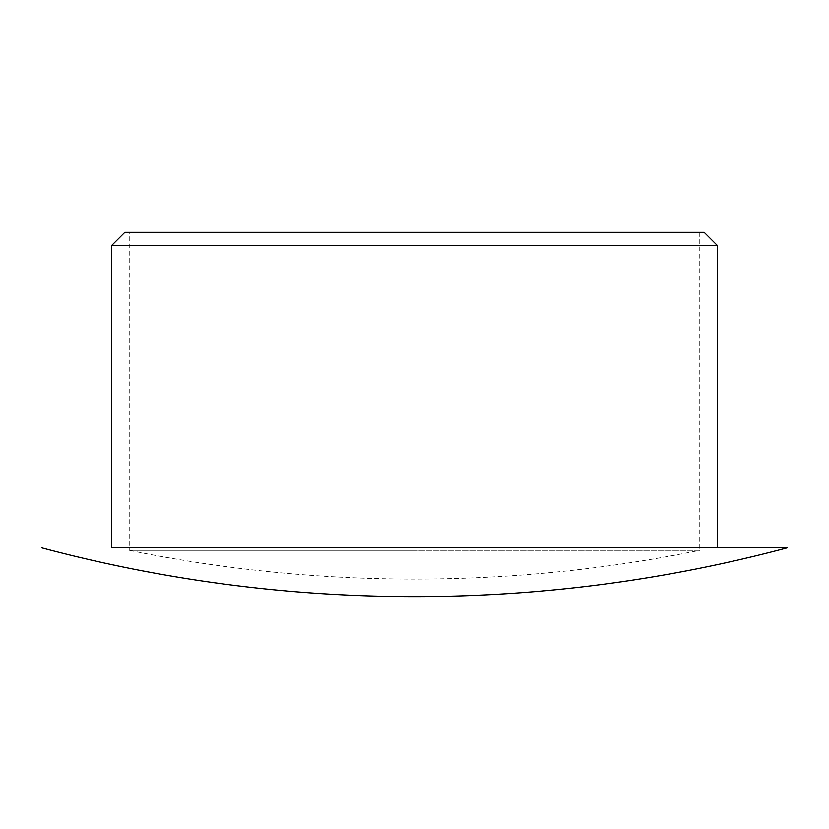 <?xml version="1.0" encoding="UTF-8"?>
<svg xmlns="http://www.w3.org/2000/svg" width="829" height="829" viewBox="0 0 829 829"><rect width="100%" height="100%" fill="white"/><g stroke="black" fill="none" stroke-linecap="round" stroke-linejoin="round"><path stroke-width="0.62" stroke-dasharray="4.14 3.11" d="M699.769 232.369L699.769 550.352L414.5 550.352L699.769 550.352A1430.761 1430.761 0 0 1 129.231 550.352L414.5 550.352L129.231 550.352L129.231 232.369L699.769 232.369L129.231 232.369M414.5 547.772L717.334 547.772L414.5 547.772M704.163 232.369L124.837 232.369M111.666 245.529L717.334 245.529"/><path stroke-width="1.24" d="M111.666 245.529L124.837 232.369L704.163 232.369L717.334 245.529L111.666 245.529L111.666 547.772L787.55 547.772L111.666 547.772M717.334 245.529L717.334 547.772M41.45 547.772A1448.315 1448.315 0 0 0 787.55 547.772"/></g></svg>
